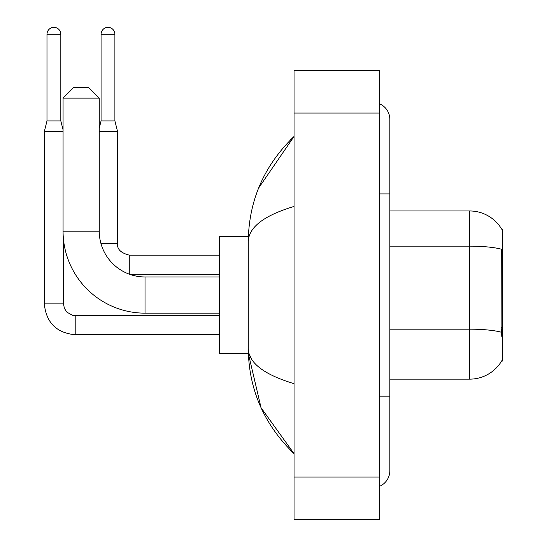 <?xml version="1.0" encoding="UTF-8"?>
<svg xmlns="http://www.w3.org/2000/svg" width="547" height="547" viewBox="0 0 547 547"><rect width="100%" height="100%" fill="white"/><g stroke="black" fill="none" stroke-linecap="round" stroke-linejoin="round"><path stroke-width="0.82" d="M389.84 379.146L469.675 379.146A37.258 37.258 0 0 0 501.811 360.733L501.626 361.047L502.672 361.047L502.672 229.063L501.702 229.193A37.258 37.258 0 0 0 469.675 210.964A37.258 37.258 0 0 1 501.626 229.063A37.258 37.258 0 0 0 469.675 210.964L389.84 210.964M501.811 336.569L501.127 327.318L501.284 249.193A37.258 6.468 180 0 0 469.675 246.15L469.675 210.964A37.258 37.258 0 0 1 501.702 229.193M219.532 313.151L145.023 313.151L145.023 276.96A45.77 45.77 0 0 1 129.646 274.3L219.532 274.3M145.023 313.151A81.961 81.961 0 0 1 63.062 231.19L63.062 98.132L73.708 87.493L88.607 87.493L99.253 98.132L63.062 98.132M219.532 276.96L145.023 276.96A45.77 45.77 0 0 1 99.253 231.19L99.253 98.132M248.365 236.509L219.532 236.509L219.532 353.601L248.365 353.601L261.056 407.741L294.047 453.654C263.982 424.472 248.728 389.423 248.27 348.494C248.612 362.818 263.873 374.545 294.047 383.673M60.826 120.914L46.987 120.914L46.987 34.27A6.92 6.92 0 0 1 53.907 27.35A6.92 6.92 0 0 1 60.826 34.27L60.826 120.914L63.062 129.858M46.987 120.914L44.328 131.56L44.328 303.893L63.486 303.893L63.486 239.531M44.328 131.56L63.062 131.56M114.897 120.914L101.065 120.914L101.065 34.27A6.92 6.92 0 0 1 107.978 27.35A6.92 6.92 0 0 1 114.897 34.27L114.897 120.914L117.564 131.56L117.564 243.429C116.914 249.111 120.819 253.008 129.27 255.141L129.27 274.163M99.253 131.56L117.564 131.56M379.201 396.178L389.84 396.178L389.84 119.424A17.032 17.032 0 0 0 379.201 103.636A17.032 17.032 0 0 1 389.84 119.424A17.032 17.032 0 0 0 379.201 103.636M379.201 486.474A17.032 17.032 0 0 0 389.84 470.687A17.032 17.032 0 0 1 379.201 486.474A17.032 17.032 0 0 0 389.84 470.687A17.032 17.032 0 0 1 379.201 486.474M294.047 206.438C263.934 215.511 248.68 227.244 248.27 241.617L248.27 348.494M294.047 519.65L379.201 519.65L379.201 70.46L294.047 70.46L294.047 519.65M248.27 241.617C248.728 200.687 263.982 165.632 294.047 136.456L258.635 188.031M251.47 358.921L249.029 353.601M502.672 252.81L501.127 252.81M502.672 327.318L501.127 327.318M469.675 379.146L469.675 246.15L389.84 246.15M501.394 332.248A37.258 6.468 180 0 0 469.675 329.171L389.84 329.171M63.062 231.19L99.253 231.19M219.532 334.757L75.199 334.757C56.471 332.904 46.18 322.621 44.328 303.893C46.18 322.621 56.471 332.904 75.199 334.757C56.471 332.904 46.18 322.621 44.328 303.893C46.18 322.621 56.471 332.904 75.199 334.757C56.471 332.904 46.18 322.621 44.328 303.893C46.18 322.621 56.471 332.904 75.199 334.757L75.199 315.619M46.987 34.27L60.826 34.27M100.921 243.429L117.564 243.429C116.914 249.111 120.819 253.008 129.27 255.141C120.819 253.008 116.914 249.111 117.564 243.429C116.914 249.111 120.819 253.008 129.27 255.141C120.819 253.008 116.914 249.111 117.564 243.429C116.914 249.111 120.819 253.008 129.27 255.141C120.819 253.008 116.914 249.111 117.564 243.429C116.914 249.111 120.819 253.008 129.27 255.141L219.532 255.141M101.065 34.27L114.897 34.27M379.201 193.932L389.84 193.932M294.047 477.073L379.201 477.073M294.047 113.038L379.201 113.038M63.486 303.893L64.416 308.46L66.919 312.166L72.457 315.27L75.199 315.598L219.532 315.598M44.328 303.893C46.18 322.621 56.471 332.904 75.199 334.757M101.065 120.914L99.253 128.148M389.84 396.178L389.84 470.687M294.047 136.456L290.341 140.032M294.047 453.654L290.341 450.078"/></g></svg>
